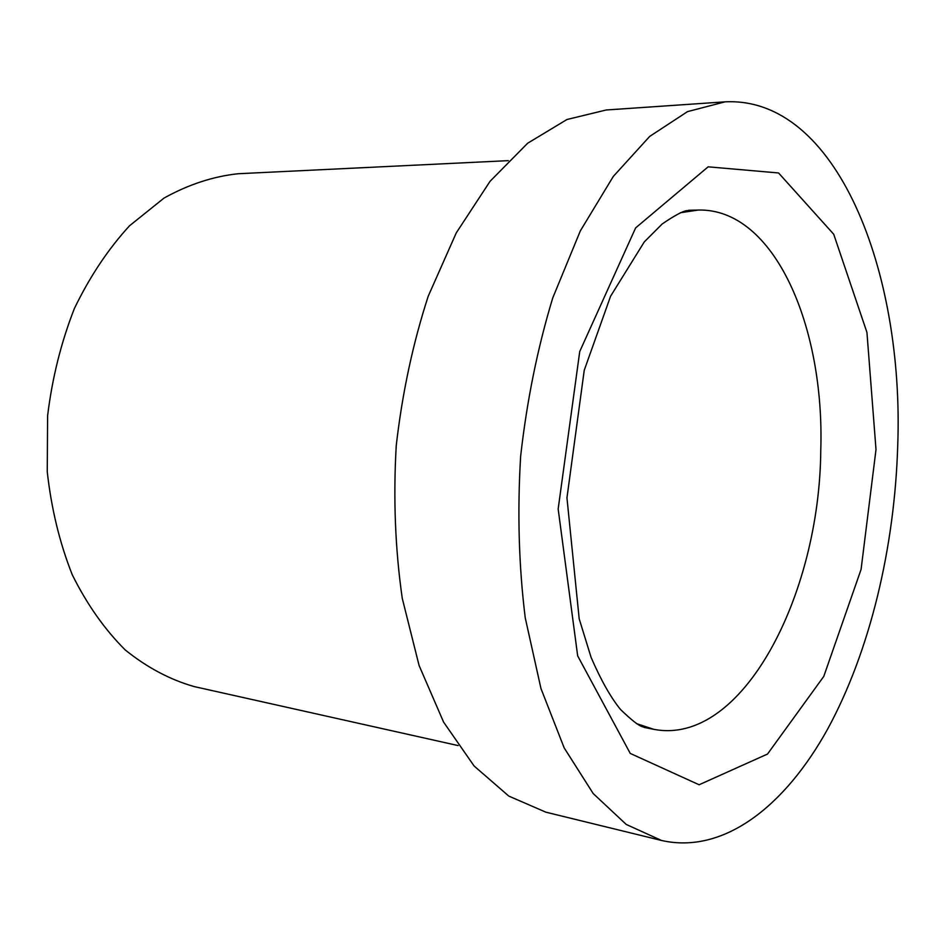 <?xml version="1.0" encoding="UTF-8"?>
<svg xmlns="http://www.w3.org/2000/svg" width="945" height="945" viewBox="0 0 945 945"><rect width="100%" height="100%" fill="white"/><g stroke="black" fill="none" stroke-linecap="round" stroke-linejoin="round"><path stroke-width="1.42" d="M725.039 101.847L606.194 109.986L566.965 119.507L527.641 143.238L490.065 181.298L456.258 232.907L428.215 296.222C412.906 343.378 402.251 393.179 396.238 445.627C393.203 498.334 395.211 549.222 402.251 598.291L419.072 665.469L443.583 722.086L474.106 766.005L508.8 796.092L545.832 812.168L661.547 840.483C723.764 854.575 785.189 805.943 827.714 728.949C870.144 650.94 894.691 547.344 897.726 445.497C904.2 272.089 836.963 96.201 725.039 101.847L687.523 111.616L649.688 136.411L613.293 176.443L580.313 230.934L552.742 297.959C537.575 347.925 526.873 400.715 520.636 456.317C517.281 512.166 518.817 566.008 525.243 617.841L540.977 688.574L564.177 747.897L593.2 793.552L626.251 824.453L661.547 840.483M508.375 160.638L238.246 173.726C213.227 176.384 188.504 184.499 164.064 198.048L129.536 225.772C108.132 249.126 89.728 276.743 74.324 308.637C61.106 342.421 52.211 378.094 47.616 415.658L47.25 471.732C51.337 508.599 59.665 542.938 72.257 574.749C86.975 604.375 104.635 629.441 125.224 649.947C146.983 667.465 169.97 679.679 194.162 686.578L458.089 745.57M876.003 449.548L866.943 332.416L833.714 234.242L778.574 172.97L708.148 166.828L635.619 227.91L579.734 351.528L558.164 509.001L577.667 655.865L630.256 753.425L699.099 784.763L767.517 754.051L823.768 676.419L861.084 569.41L876.003 449.548M636.398 723.586L653.692 729.304C742.108 746.538 819.728 595.338 820.768 450.222C824.784 326.486 774.38 208.243 698.331 210.05L680.317 212.731M688.586 210.286L698.331 210.05L686.649 210.676C682.455 211.278 674.305 215.708 662.197 223.965L644.313 241.873L610.588 296.222L584.234 370.286L566.953 497.861L579.19 618.833L591.086 657.366C600.973 680.235 610.813 697.623 620.57 709.553C631.189 719.783 638.454 725.512 642.364 726.729L653.692 729.304L644.136 727.414"/></g></svg>
